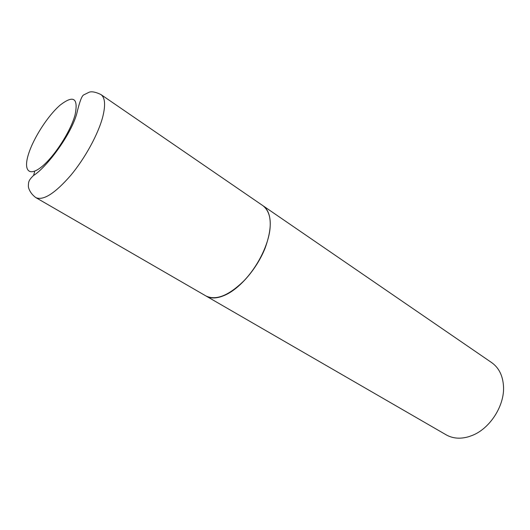 <?xml version="1.0" encoding="UTF-8"?>
<svg xmlns="http://www.w3.org/2000/svg" width="530" height="530" viewBox="0 0 530 530"><rect width="100%" height="100%" fill="white"/><g stroke="black" fill="none" stroke-linecap="round" stroke-linejoin="round"><path stroke-width="0.79" d="M100.932 94.552L262.94 205.693C268.624 209.761 270.989 217.419 270.022 228.675C268.365 245.118 257.646 266.61 243.78 280.973C228.576 295.707 215.982 300.709 205.984 295.978L35.901 197.65C29.687 193.159 28.236 187.388 28.362 186.05C28.6 182.552 27.957 180.836 33.483 175.523C45.818 168.003 70.437 136.111 76.698 113.93C79.401 102.29 81.726 95.95 83.667 94.91L89.378 92.107C92.121 91.326 95.97 92.141 100.932 94.552C105.059 97.553 105.682 104.913 102.807 116.633C98.395 133.805 85.217 158.039 70.702 175.423C54.987 193.404 43.387 200.81 35.901 197.65M262.999 205.733L263.059 205.779C271.903 213.086 272.592 227.185 265.132 248.073C257.454 267.438 241.693 286.465 227.324 294.024C218.671 298.45 211.602 299.132 206.117 296.058L206.051 296.018M263.059 205.779L491.701 362.633C498.869 367.727 502.804 375.584 503.5 386.218C504.759 405.311 490.303 428.233 472.528 435.322L468.937 436.634C460.365 439.165 452.772 438.562 446.161 434.825L206.117 296.058M33.595 175.423L34.583 171.912M75.008 115.109C70.417 131.738 54.239 156.767 41.618 166.817C28.925 177.119 23.274 170.441 28.494 154.131C33.549 137.946 47.899 115.686 60.082 105.165C73.564 94.718 78.546 98.037 75.008 115.109"/></g></svg>
